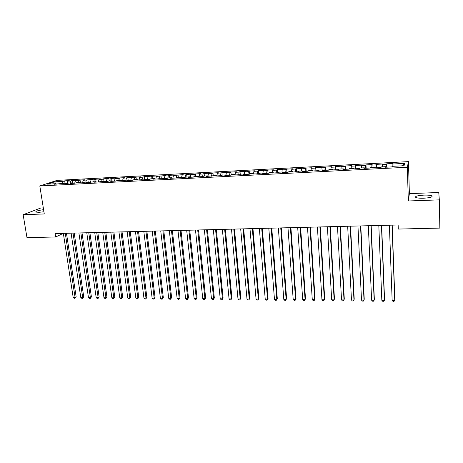 <?xml version="1.0" encoding="UTF-8"?>
<svg xmlns="http://www.w3.org/2000/svg" width="463" height="463" viewBox="0 0 463 463"><rect width="100%" height="100%" fill="white"/><g stroke="black" fill="none" stroke-linecap="round" stroke-linejoin="round"><path stroke-width="0.69" d="M43.591 209.681C38.041 210.445 35.448 211.238 35.819 212.071L38.846 212.32L43.927 211.776M423.743 198.216C430.347 197.77 433.038 196.978 431.823 195.837C430.324 195.247 427.667 195.01 423.853 195.12C417.319 195.56 414.651 196.347 415.832 197.493C417.285 198.077 419.924 198.32 423.743 198.216M43.308 207.899L40.785 207.997L23.15 214.705L26.976 237.641L55.664 236.981L63.338 233.346L73.183 297.46L75.081 297.478L76.14 296.766L66.464 233.271M408.453 161.616L57.071 180.373L39.812 185.947L407.336 167.247L408.453 161.616L409.385 193.644L408.331 200.971L439.323 199.866L438.756 192.498L409.385 193.644M402.486 165.812L404.598 163.387L392.884 164L393.064 163.474L386.755 163.809L386.547 164.336L382.34 164.556L382.571 164.029L376.326 164.365L376.06 164.886L371.893 165.106L372.177 164.579L365.99 164.909L365.677 165.436L361.551 165.656L361.887 165.129L355.752 165.453L355.387 165.98L351.301 166.194L351.683 165.667L345.612 165.986L345.201 166.512L341.15 166.726L341.584 166.2L335.565 166.518L335.102 167.045L331.091 167.259L331.572 166.732L325.611 167.045L325.101 167.571L321.131 167.78L321.658 167.253L315.749 167.565L315.193 168.092L311.258 168.3L311.83 167.774L305.979 168.086L305.377 168.613L301.477 168.816L302.096 168.289L291.788 169.331L292.448 168.798L286.701 169.105L286.012 169.632L282.187 169.834L282.893 169.308L277.198 169.608L276.463 170.135L272.672 170.338L273.419 169.805L267.776 170.106L267.001 170.633L263.239 170.83L264.032 170.303L258.441 170.598L257.625 171.125L253.898 171.322L254.725 170.795L249.187 171.09L248.33 171.617L244.638 171.814L245.506 171.287L240.013 171.576L239.122 172.103L235.459 172.294L236.367 171.767L230.927 172.057L229.989 172.583L226.361 172.774L227.31 172.248L217.35 173.249L218.333 172.722L212.986 173.006L211.979 173.532L208.414 173.718L209.438 173.191L204.131 173.475L203.089 174.001L199.553 174.186L200.612 173.66L195.357 173.938L194.275 174.464L190.773 174.649L191.867 174.123L186.658 174.401L185.541 174.927L182.069 175.107L183.203 174.58L173.44 175.564L174.609 175.037L169.487 175.309L168.3 175.836L164.886 176.015L166.084 175.489L156.401 176.461L157.64 175.934L152.605 176.2L151.349 176.727L147.992 176.901L149.26 176.374L144.271 176.64L142.986 177.167L139.658 177.341L140.955 176.814L136.006 177.08L134.687 177.601L131.394 177.775L132.725 177.254L123.193 178.209L124.559 177.682L119.691 177.942L118.308 178.469L115.067 178.637L116.456 178.11L111.635 178.371L110.223 178.892L107.005 179.059L108.429 178.539L103.643 178.793L102.201 179.314L99.013 179.482L100.465 178.961L95.719 179.21L94.249 179.737L91.089 179.899L92.565 179.378L83.224 180.315L84.735 179.789L80.064 180.038L78.542 180.564L75.428 180.726L76.968 180.2L72.332 180.448L70.781 180.969L67.696 181.131L69.259 180.611L64.67 180.854L65.092 183.695M404.598 163.387L404.054 165.731L392.074 166.344L391.883 166.9L385.372 167.236L385.598 166.68L381.298 166.906L381.049 167.461L374.602 167.791L374.88 167.236L370.626 167.456L370.325 168.011L363.935 168.341L364.271 167.785L360.052 168L359.699 168.555L353.373 168.879L353.761 168.324L349.588 168.544L349.177 169.099L342.915 169.417L343.355 168.862L339.217 169.076L338.76 169.632L332.556 169.95L333.047 169.394L328.95 169.608L328.441 170.164L322.3 170.477L322.833 169.921L318.775 170.129L318.22 170.691L312.137 171.003L312.722 170.442L308.699 170.65L308.098 171.206L302.067 171.518L302.704 170.963L298.722 171.165L298.068 171.721L292.101 172.028L292.778 171.472L288.837 171.68L288.136 172.236L282.222 172.537L282.945 171.981L279.039 172.184L278.298 172.74L272.435 173.04L273.205 172.485L269.339 172.687L268.546 173.243L262.741 173.538L263.557 172.983L259.72 173.179L258.892 173.735L253.139 174.03L253.996 173.475L250.199 173.671L249.32 174.227L243.625 174.522L244.522 173.966L240.76 174.157L239.84 174.713L234.191 175.008L235.135 174.453L231.407 174.644L230.447 175.199L224.85 175.489L225.834 174.933L222.136 175.124L221.14 175.68L215.596 175.963L216.615 175.408L206.423 176.432L207.482 175.876L203.853 176.067L202.777 176.623L197.331 176.901L198.43 176.345L194.83 176.53L193.713 177.086L188.319 177.364L189.46 176.808L179.389 177.821L180.564 177.265L177.034 177.451L175.842 178.006L170.54 178.278L171.756 177.723L168.248 177.902L167.021 178.458L161.772 178.73L163.017 178.174L159.544 178.353L158.282 178.909L153.074 179.175L154.358 178.62L150.915 178.799L149.618 179.355L144.456 179.615L145.776 179.065L142.361 179.239L141.03 179.794L135.914 180.055L137.268 179.505L133.882 179.679L132.516 180.229L127.447 180.489L128.83 179.939L119.049 180.923L120.467 180.373L117.145 180.541L115.715 181.097L110.726 181.351L112.179 180.801L108.88 180.969L107.422 181.519L102.479 181.774L103.955 181.224L100.685 181.392L99.198 181.942L94.296 182.196L95.806 181.646L86.187 182.613L87.727 182.063L84.509 182.225L82.958 182.775L78.143 183.024L79.711 182.474L76.528 182.642L74.942 183.192L70.168 183.435L71.765 182.885L68.605 183.047L66.996 183.597L62.262 183.84L63.888 183.29L54.42 184.245L56.075 183.695L47.556 184.135L54.698 181.82L63.09 181.374L64.67 180.854M439.323 199.866L439.85 228.097L398.278 229.058L398.139 224.989L55.132 233.555L55.664 236.981M67.696 181.131L66.932 183.603M70.781 180.969L70.168 182.966M56.075 183.695L56.44 184.141M75.428 180.726L74.682 183.203M78.542 180.564L77.94 182.567M63.888 183.29L64.247 183.742M83.224 180.315L82.489 182.804M86.361 180.148L85.771 182.162M71.765 182.885L72.124 183.336M91.089 179.899L90.366 182.399M94.249 179.737L93.671 181.756M79.711 182.474L80.058 182.926M99.013 179.482L98.306 181.988M102.201 179.314L101.64 181.346M87.727 182.063L88.068 182.515M107.005 179.059L106.316 181.577M110.223 178.892L109.667 180.929M95.806 181.646L96.142 182.098M115.067 178.637L114.39 181.16M118.308 178.469L117.77 180.512M103.955 181.224L104.285 181.681M123.193 178.209L122.539 180.744M126.463 178.035L125.936 180.09M112.179 180.801L112.497 181.259M131.394 177.775L130.751 180.321M134.687 177.601L134.177 179.661M120.467 180.373L120.785 180.836M139.658 177.341L139.033 179.899M142.986 177.167L142.482 179.233M128.83 179.939L129.136 180.402M147.992 176.901L147.384 179.465M151.349 176.727L150.857 178.822M137.268 179.505L137.569 179.974M156.401 176.461L155.811 179.036M159.787 176.281L159.295 178.463M145.776 179.065L146.071 179.534M164.886 176.015L164.313 178.596M168.3 175.836L167.797 178.105M154.358 178.62L154.648 179.094M173.44 175.564L172.884 178.157M176.883 175.379L176.38 177.751M163.017 178.174L163.3 178.649M182.069 175.107L181.531 177.711M185.541 174.927L185.038 177.404M171.756 177.723L172.028 178.203M190.773 174.649L190.252 177.265M194.275 174.464L193.766 177.063M180.564 177.265L180.83 177.746M199.553 174.186L199.055 176.814M203.089 174.001L202.591 176.629M189.46 176.808L189.714 177.294M208.414 173.718L207.928 176.357M211.979 173.532L211.504 176.171M198.43 176.345L198.679 176.831M217.35 173.249L216.887 175.894M220.944 173.058L220.492 175.709M207.482 175.876L207.725 176.368M226.361 172.774L225.961 175.205M229.989 172.583L229.555 175.245M216.615 175.408L216.852 175.899M235.459 172.294L235.117 174.453M239.122 172.103L238.705 174.777M225.834 174.933L226.06 175.425M244.638 171.814L244.314 173.978M248.33 171.617L247.936 174.302M235.135 174.453L235.349 174.945M253.898 171.322L253.591 173.498M257.625 171.125L257.254 173.822M244.522 173.966L244.73 174.464M263.239 170.83L262.949 173.012M267.001 170.633L266.653 173.336M253.996 173.475L254.193 173.978M272.672 170.338L272.4 172.525M276.463 170.135L276.139 172.849M263.557 172.983L263.748 173.486M282.187 169.834L281.932 172.033M286.012 169.632L285.712 172.358M273.205 172.485L273.384 172.994M291.788 169.331L291.551 171.536M295.654 169.122L295.371 171.86M282.945 171.981L283.119 172.491M301.477 168.816L301.263 171.038M305.377 168.613L305.117 171.362M292.778 171.472L292.94 171.987M311.258 168.3L311.061 170.529M315.193 168.092L314.962 170.853M302.704 170.963L302.854 171.478M321.131 167.78L320.952 170.019M325.101 167.571L324.893 170.343M312.722 170.442L312.861 170.963M331.091 167.259L330.935 169.504M335.102 167.045L334.917 169.828M322.833 169.921L322.966 170.442M341.15 166.726L341.011 168.983M345.201 166.512L345.039 169.308M333.047 169.394L333.163 169.921M351.301 166.194L351.185 168.457M355.387 165.98L355.254 168.787M343.355 168.862L343.459 169.389M361.551 165.656L361.453 167.93M365.677 165.436L365.567 168.254M353.761 168.324L353.859 168.856M371.893 165.106L371.818 167.392M376.06 164.886L375.979 167.722M364.271 167.785L364.358 168.318M382.34 164.556L382.288 166.854M386.547 164.336L386.489 167.178M374.88 167.236L374.955 167.774M392.884 164L392.85 166.31M385.598 166.68L385.662 167.224M408.331 200.971L407.336 167.247M23.15 214.705L44.274 213.952L39.812 185.947M63.09 181.374L62.464 183.365M55.554 183.724L54.698 181.82M386.755 163.809L386.883 167.16M376.326 164.365L376.46 167.693M365.99 164.909L366.135 168.225M355.752 165.453L355.908 168.752M345.612 165.986L345.78 169.273M335.565 166.518L335.744 169.788M325.611 167.045L325.802 170.297M315.749 167.565L315.951 170.806M305.979 168.086L306.188 171.304M296.297 168.596L296.517 171.802M286.701 169.105L286.933 172.294M277.198 169.608L277.435 172.786M267.776 170.106L268.025 173.266M258.441 170.598L258.695 173.747M249.187 171.09L249.447 174.152M240.013 171.576L240.268 174.458M230.927 172.057L231.176 174.777M221.916 172.531L222.159 175.118M212.986 173.006L213.24 175.581M204.131 173.475L204.391 176.038M195.357 173.938L195.623 176.49M186.658 174.401L186.93 176.941M178.035 174.852L178.313 177.387M169.487 175.309L169.771 177.827M161.008 175.755L161.298 178.261M152.605 176.2L152.9 178.695M144.271 176.64L144.572 179.129M136.006 177.08L136.319 179.551M127.817 177.514L128.129 179.974M119.691 177.942L120.01 180.396M111.635 178.371L111.959 180.813M103.643 178.793L103.978 181.253M95.719 179.21L96.113 182.063M87.86 179.627L88.271 182.503M80.064 180.038L80.481 182.902M72.332 180.448L72.755 183.302M392.051 225.14L394.731 300.412L392.144 300.383L389.389 225.209M392.207 225.14L394.852 299.567L394.036 301.384L393 301.372L392.144 300.383M381.448 225.406L384.4 300.313L381.83 300.29L378.809 225.469M381.639 225.4L384.55 299.474L383.723 301.286L382.698 301.274L381.83 300.29M370.944 225.666L374.162 300.221L371.615 300.198L368.334 225.736M371.176 225.66L374.347 299.387L373.508 301.187L372.489 301.176L371.615 300.198M360.538 225.927L364.016 300.128L361.499 300.105L357.951 225.99M360.804 225.921L364.242 299.301L363.386 301.089L362.379 301.077L361.499 300.105M350.231 226.187L353.969 300.036L351.469 300.012L347.672 226.251M350.537 226.175L354.224 299.208L353.356 300.991L352.36 300.985L351.469 300.012M340.021 226.442L344.009 299.943L341.538 299.92L337.486 226.505M340.369 226.43L344.298 299.121L343.424 300.898L342.435 300.886L341.538 299.92M329.911 226.691L334.147 299.856L331.693 299.833L327.399 226.754M330.293 226.685L334.465 299.034L333.574 300.8L332.596 300.794L331.693 299.833M319.892 226.945L324.372 299.764L321.941 299.74L317.404 227.003M320.309 226.934L324.725 298.953L323.822 300.707L322.85 300.701L321.941 299.74M309.967 227.188L314.684 299.677L312.276 299.654L307.501 227.252M310.418 227.177L315.066 298.866L314.151 300.614L313.191 300.609L312.276 299.654M300.134 227.437L305.082 299.584L302.698 299.567L297.692 227.495M300.62 227.426L305.499 298.78L304.573 300.522L303.618 300.516L302.698 299.567M290.394 227.68L295.568 299.497L293.201 299.48L287.974 227.738M290.909 227.669L296.013 298.699L295.076 300.429L294.132 300.423L293.201 299.48M296.013 298.699L295.076 300.429M280.74 227.918L286.14 299.411L283.796 299.393L278.344 227.981M281.29 227.906L286.614 298.618L285.665 300.342L284.733 300.331L283.796 299.393M286.614 298.618L285.665 300.342M271.179 228.161L276.793 299.329L274.472 299.306L268.8 228.218M271.758 228.143L277.296 298.537L276.342 300.25L275.416 300.244L274.472 299.306M277.296 298.537L276.342 300.25M261.699 228.398L267.533 299.243L265.23 299.22L259.344 228.456M262.313 228.381L268.065 298.456L267.099 300.163L266.179 300.151L265.23 299.22M268.065 298.456L267.099 300.163M252.312 228.629L258.354 299.156L256.068 299.139L249.974 228.687M252.954 228.612L258.915 298.375L257.937 300.076L257.023 300.065L256.068 299.139M258.915 298.375L257.937 300.076M243.006 228.861L249.256 299.075L246.993 299.052L240.691 228.919M243.677 228.844L249.841 298.294L248.857 299.989L247.948 299.978L246.993 299.052M249.841 298.294L248.857 299.989M233.78 229.092L240.233 298.994L237.994 298.971L231.488 229.15M234.481 229.075L240.847 298.213L239.851 299.902L238.954 299.891L237.994 298.971M240.847 298.213L239.851 299.902M224.642 229.318L231.292 298.913L229.069 298.89L222.367 229.376M225.371 229.301L231.934 298.137L230.927 299.816L230.042 299.804L229.069 298.89M231.934 298.137L230.927 299.816M215.579 229.55L222.431 298.826L220.226 298.809L213.327 229.602M216.337 229.526L223.097 298.056L222.084 299.729L221.198 299.723L220.226 298.809M223.097 298.056L222.084 299.729M206.602 229.77L213.64 298.751L211.458 298.728L204.368 229.827M207.389 229.752L214.334 297.981L213.31 299.648L212.436 299.636L211.458 298.728M214.334 297.981L213.31 299.648M197.701 229.995L204.93 298.67L202.765 298.647L195.49 230.047M198.517 229.972L205.647 297.906L204.617 299.561L203.749 299.555L202.765 298.647M205.647 297.906L204.617 299.561M188.881 230.215L196.295 298.589L194.147 298.571L186.687 230.267M189.72 230.192L197.035 297.831L195.994 299.48L195.137 299.468L194.147 298.571M197.035 297.831L195.994 299.48M180.136 230.429L187.729 298.508L185.599 298.49L177.96 230.487M181.004 230.412L188.499 297.755L187.446 299.399L186.595 299.387L185.599 298.49M188.499 297.755L187.446 299.399M171.466 230.649L179.239 298.432L177.126 298.415L169.308 230.701M172.358 230.626L180.032 297.68L178.973 299.318L178.128 299.306L177.126 298.415M180.032 297.68L178.973 299.318M162.872 230.863L170.824 298.357L168.729 298.334L160.736 230.915M163.792 230.84L171.634 297.605L170.569 299.237L169.73 299.225L168.729 298.334M171.634 297.605L170.569 299.237M154.353 231.078L162.472 298.276L160.401 298.259L152.234 231.13M155.296 231.054L163.312 297.53L162.235 299.156L161.408 299.144L160.401 298.259M163.312 297.53L162.235 299.156M145.909 231.286L154.196 298.201L152.136 298.184L143.808 231.338M146.875 231.263L155.053 297.46L154.196 298.201L153.971 299.075L153.149 299.069L152.136 298.184M155.053 297.46L153.971 299.075M137.534 231.494L145.99 298.126L143.947 298.108L135.451 231.546M138.524 231.471L146.869 297.385L145.99 298.126L145.781 298.994L144.965 298.988L143.947 298.108M146.869 297.385L145.781 298.994M129.229 231.703L137.847 298.05L135.821 298.033L127.163 231.755M130.248 231.679L138.75 297.315L137.847 298.05L137.65 298.919L136.845 298.913L135.821 298.033M138.75 297.315L137.65 298.919M120.999 231.905L129.773 297.981L127.765 297.958L118.95 231.957M122.035 231.882L130.693 297.246L129.773 297.981L129.594 298.838L128.789 298.832L127.765 297.958M130.693 297.246L129.594 298.838M112.833 232.113L121.769 297.906L119.778 297.888L110.802 232.16M113.898 232.085L122.712 297.177L121.769 297.906L121.601 298.762L120.802 298.757L119.778 297.888M122.712 297.177L121.601 298.762M104.742 232.316L113.829 297.831L111.849 297.813L102.728 232.362M105.824 232.287L114.789 297.107L113.829 297.831L113.672 298.687L112.885 298.681L111.849 297.813M114.789 297.107L113.672 298.687M96.715 232.513L105.952 297.761L103.99 297.744L94.718 232.565M97.82 232.484L106.936 297.038L105.952 297.761L105.813 298.612L105.026 298.606L103.99 297.744M106.936 297.038L105.813 298.612M88.751 232.715L98.139 297.692L96.194 297.668L86.772 232.762M89.886 232.686L99.14 296.968L98.139 297.692L98.011 298.537L97.236 298.531L96.194 297.668M99.14 296.968L98.011 298.537M80.863 232.912L90.389 297.616L88.462 297.599L78.895 232.958M82.009 232.883L91.414 296.899L90.389 297.616L90.279 298.461L89.509 298.456L88.462 297.599M91.414 296.899L90.279 298.461M73.032 233.103L82.703 297.547L80.793 297.53L71.088 233.155M74.202 233.074L83.745 296.835L82.703 297.547L82.605 298.386L81.841 298.38L80.793 297.53M83.745 296.835L82.605 298.386M65.271 233.3L75.081 297.478L74.994 298.317L74.236 298.305L73.183 297.46M76.14 296.766L74.994 298.317M431.846 196.868L431.823 195.837"/></g></svg>
